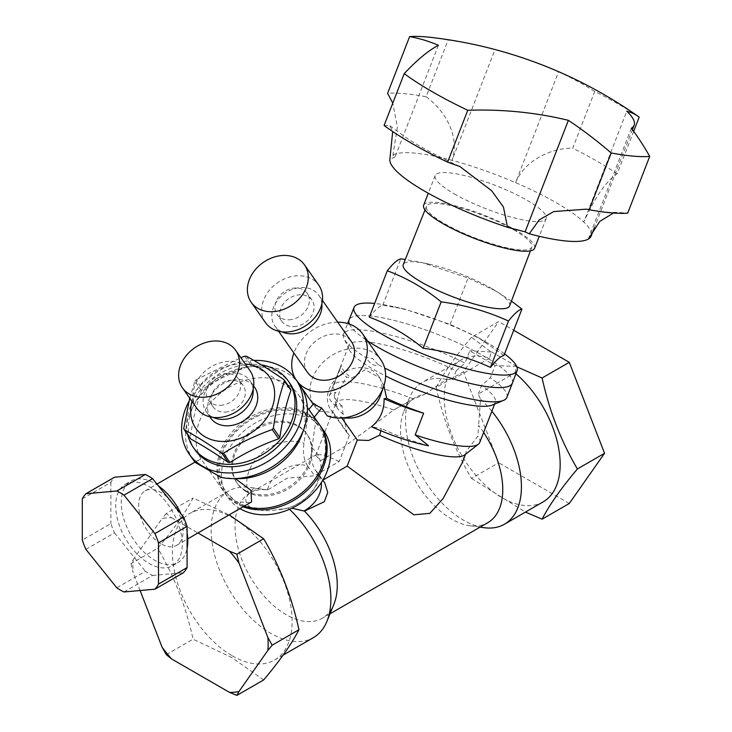<?xml version="1.0" encoding="UTF-8"?>
<svg xmlns="http://www.w3.org/2000/svg" width="732" height="732" viewBox="0 0 732 732"><rect width="100%" height="100%" fill="white"/><g stroke="black" fill="none" stroke-linecap="round" stroke-linejoin="round"><path stroke-width="0.55" stroke-dasharray="3.66 2.75" d="M613.471 213.03L616.481 212.307L627.699 213.14M631.341 128.246L588.345 239.062M633.665 131.357L617.177 173.859C606.096 181.197 594.97 197.256 583.788 222.034L626.784 111.218M639.182 117.138A145.961 30.845 -158.8 0 0 594.723 91.473L572.717 148.193A145.961 30.845 -158.8 0 1 617.177 173.859M594.723 91.473A442.247 359.229 128.7 0 0 558.571 71.837L515.575 182.652C525.448 159.402 551.946 147.937 572.717 148.193M426.125 96.761C444.827 110.358 460.291 136.308 452.028 160.354L495.024 49.538A442.247 415.081 -104.8 0 0 448.13 40.04L426.125 96.761A145.961 30.845 -158.8 0 0 387.612 93.321M430.91 37.378A145.961 30.845 -158.8 0 1 448.13 40.04M438.404 45.293L395.124 156.822L392.947 155.083L397.394 127.075L392.782 103.13M384.108 125.474L389.909 125.822L392.691 131.55M395.124 156.822L389.854 159.356M454.206 193.815A59.512 12.572 21.2 0 0 540.774 221.375A59.512 12.572 21.2 0 0 546.127 218.594A59.512 12.572 21.2 0 0 495.198 185.342A59.512 12.572 21.2 0 0 435.174 175.543A59.512 12.572 21.2 0 0 454.206 193.815M392.947 155.083A107.787 22.774 -158.8 0 1 452.028 160.354A107.787 22.774 21.2 0 1 515.575 182.652A107.787 22.774 -158.8 0 1 583.788 222.034A107.787 22.774 21.2 0 1 591.145 236.061M495.024 49.538A107.787 22.774 -158.8 0 1 558.571 71.837M423.654 205.216A59.512 12.572 -158.8 0 1 483.687 215.016A59.512 12.572 -158.8 0 1 534.616 248.267M513.736 229.83A56.492 11.941 -158.8 0 1 531.816 247.16A56.492 11.941 -158.8 0 1 474.821 237.873A56.492 11.941 -158.8 0 1 426.472 206.287A56.492 11.941 -158.8 0 1 459.211 207.586A56.492 11.941 -158.8 0 1 513.736 229.83M504.558 353.867A87.447 18.474 21.2 0 0 489.104 343.848A87.447 18.474 21.2 0 0 392.791 306.479A87.447 18.474 21.2 0 0 374.628 303.451M503.936 355.459L477.978 337.425L450.089 324.377L404.412 309.041L382.772 305.217C379.56 305.912 375.077 309.892 369.312 317.157M512.354 383.202A87.566 18.501 21.2 0 0 437.397 334.314A87.566 18.501 21.2 0 0 349.091 319.857M349.429 324.093A87.566 18.501 21.2 0 0 367.537 340.902M450.089 324.377L468.087 277.995L422.41 262.66L405.281 259.503M511.448 301.081L495.976 291.052L468.087 277.995M382.772 305.217L400.77 258.844M509.628 305.885A57.059 12.06 21.2 0 0 491.373 288.39A57.059 12.06 21.2 0 0 428.522 264.005A57.059 12.06 21.2 0 0 403.25 264.609M491.373 288.39A57.059 12.06 21.2 0 0 491.364 288.39L495.976 291.052M512.482 382.863A87.575 18.51 21.2 0 0 437.397 334.314A87.575 18.51 21.2 0 0 349.228 319.518M349.411 324.084A87.575 18.51 21.2 0 0 367.546 340.911M378.16 364.646L372.542 358.46L365.533 357.353C370.612 364.362 374.821 366.787 378.16 364.646A87.575 18.51 21.2 0 0 384.657 368.031M506.846 397.449A87.575 18.51 21.2 0 0 490.394 377.785L495.152 365.506L469.752 350.838L464.985 363.118A87.575 18.51 21.2 0 0 343.546 334.085A87.575 18.51 21.2 0 0 344.031 338.568A87.575 18.51 21.2 0 0 365.533 357.353M321.879 303.753A26.8 21.137 -35.1 0 0 318.823 295.28A26.8 21.137 -35.1 0 0 284.739 293.395A26.8 21.137 -35.1 0 0 274.967 326.097A26.8 21.137 -35.1 0 0 281.912 331.852M307.605 372.524A26.8 21.137 144.9 0 1 313.735 342.777A26.8 21.137 144.9 0 1 345.943 336.693A26.8 21.137 144.9 0 1 351.452 341.698M289.186 319.811A18.41 14.521 -35.1 0 0 306.168 310.057A18.41 14.521 -35.1 0 0 307.202 293.322A18.41 14.521 -35.1 0 0 283.778 292.031A18.41 14.521 -35.1 0 0 277.071 314.504A18.41 14.521 -35.1 0 0 289.186 319.811M265.496 322.638A32.565 25.684 144.9 0 1 283.311 279.423A32.565 25.684 144.9 0 1 318.768 285.187M293.944 326.582A18.41 14.521 -35.1 0 0 310.935 316.837A18.41 14.521 -35.1 0 0 311.96 300.102A18.41 14.521 -35.1 0 0 288.545 298.812A18.41 14.521 -35.1 0 0 281.829 321.275A18.41 14.521 -35.1 0 0 293.944 326.582M253.126 389.287A26.8 21.137 -35.1 0 0 250.07 380.814A26.8 21.137 -35.1 0 0 215.986 378.929A26.8 21.137 -35.1 0 0 206.214 411.64A26.8 21.137 -35.1 0 0 213.149 417.386M210.734 418.073A26.8 21.137 144.9 0 1 216.864 388.326A26.8 21.137 144.9 0 1 249.081 382.241A26.8 21.137 144.9 0 1 254.59 387.246M220.424 405.345A18.41 14.521 -35.1 0 0 237.415 395.591A18.41 14.521 -35.1 0 0 238.44 378.856A18.41 14.521 -35.1 0 0 215.025 377.566A18.41 14.521 -35.1 0 0 208.309 400.038A18.41 14.521 -35.1 0 0 220.424 405.345M196.734 408.172A32.565 25.684 144.9 0 1 214.558 364.957A32.565 25.684 144.9 0 1 250.015 370.721M225.191 412.116A18.41 14.521 -35.1 0 0 242.173 402.371A18.41 14.521 -35.1 0 0 243.207 385.636A18.41 14.521 -35.1 0 0 219.783 384.346A18.41 14.521 -35.1 0 0 213.076 406.809A18.41 14.521 -35.1 0 0 225.191 412.116M246.236 491.639A42.666 33.654 -35.1 0 0 297.512 481.958A42.666 33.654 -35.1 0 0 307.266 434.607A42.666 33.654 -35.1 0 0 253.007 431.606A42.666 33.654 -35.1 0 0 237.452 483.678A42.666 33.654 -35.1 0 0 246.236 491.639M245.44 490.513A42.666 33.654 -35.1 0 0 296.716 480.833A42.666 33.654 -35.1 0 0 306.47 433.472A42.666 33.654 -35.1 0 0 252.22 430.48A42.666 33.654 -35.1 0 0 236.665 482.544A42.666 33.654 -35.1 0 0 245.44 490.513M243.225 506.864A58.386 46.052 144.9 0 1 224.751 492.938A58.386 46.052 144.9 0 1 238.11 428.128A58.386 46.052 144.9 0 1 308.273 414.888A58.386 46.052 144.9 0 1 319.802 425.118M310.533 484.584A56.712 44.725 -35.1 0 0 307.092 415.941A56.712 44.725 -35.1 0 0 232.264 435.988A56.712 44.725 -35.1 0 0 237.635 502.344A56.712 44.725 -35.1 0 0 283.375 503.671M337.736 322.172A40.425 31.879 -35.1 0 0 293.88 352.998M295.28 378.508A40.425 31.879 -35.1 0 0 296.46 380.356A40.425 31.879 -35.1 0 0 297.86 382.168M313.744 403.387L319.308 411.293A40.425 31.879 144.9 0 1 314.723 406.333A40.425 31.879 144.9 0 1 329.455 357.006A40.425 31.879 144.9 0 1 380.86 359.842M130.991 563.677L133.096 572.488A95.654 55.229 60 0 1 133.096 559.779L130.991 563.677L157.773 548.213C174.079 528.852 185.846 512.116 193.065 497.998L229.244 514.935M543.19 501.85A81.966 47.324 -120 0 1 461.224 454.526A81.966 47.324 -120 0 1 461.224 359.879A81.966 47.324 -120 0 1 489.507 358.232L491.135 352L471.509 337.242L498.675 321.558L513.718 330.251M471.509 337.242C455.203 356.603 443.436 373.338 436.217 387.457L463.374 371.774L498.675 321.558M436.217 387.457C443.436 420.406 455.203 450.729 471.509 478.426L498.675 462.743L463.374 371.774M569.267 503.497L498.675 462.743M471.509 478.426L525.457 512.089M491.135 352L469.752 350.838M516.664 366.375L491.447 351.817M339.218 461.517L324.358 454.975L316.563 454.554L315.712 455.496L320.973 460.455L342.759 447.783L393.798 409.966A69.613 14.713 21.2 0 0 336.061 403.058A69.613 14.713 21.2 0 0 335.906 404.961A69.613 14.713 21.2 0 0 343.116 414.166L346.922 432.63L349.338 435.439L339.218 461.517L314.568 475.754L287.191 478.197L267.775 489.909L253.839 488.217L248.917 493.908C244.433 498.309 244.854 502.756 250.161 507.249C258.469 510.652 267.253 511.512 276.513 509.838L288.188 508.045L291.931 508.191M464.692 454.929A69.613 14.713 21.2 0 0 465.863 453.419A69.613 14.713 21.2 0 0 466.046 451.681L462.295 462.597M319.308 411.293L333.152 412.409A29.189 23.021 144.9 0 1 330.782 409.664A29.189 23.021 144.9 0 1 341.423 374.034A29.189 23.021 144.9 0 1 378.545 376.083A29.189 23.021 144.9 0 1 380.521 395.545M348.423 418.1A29.189 23.021 144.9 0 1 341.094 416.993L341.835 418.045M327.25 415.877L341.094 416.993M333.152 412.409L349.338 435.439M380.878 430.782L381.317 428.613L371.517 426.738M383.916 385.801L379.798 377.858L365.112 369.715L351.689 378.179A78.599 16.607 -158.8 0 1 341.377 365.735A67.371 14.237 -158.8 0 0 340.517 366.97A67.371 14.237 -158.8 0 0 346.684 377.145L351.689 378.179M343.116 414.166L341.972 405.894L336.253 406.379C337.571 395.17 341.048 385.425 346.684 377.145M316.563 454.554L249.987 492.993A72.312 41.751 -120 0 1 267.775 489.909L267.5 489.873A29.189 23.021 144.9 0 1 307.669 465.936L314.568 475.754M307.669 465.936C303.899 460.346 302.673 452.797 303.981 443.299L307.632 417.771L305.088 414.156A58.386 46.052 144.9 0 1 309.224 416.243A58.386 46.052 144.9 0 1 313.031 418.741L315.574 422.355L311.923 447.883C310.615 457.381 311.841 464.921 315.611 470.52L324.825 483.001M315.574 422.355A58.386 46.052 144.9 0 1 323.782 430.755M240.059 508.694A58.386 46.052 144.9 0 1 228.247 497.906A58.386 46.052 144.9 0 1 239.602 435.046A58.386 46.052 144.9 0 1 307.632 417.771M393.798 409.966L413.58 399.004L424.706 394.328A72.312 41.751 -120 0 0 415.483 397.439A72.312 41.751 -120 0 0 403.872 411.421A72.312 41.751 -120 0 0 415.483 480.933A72.312 41.751 -120 0 0 469.88 525.75A72.312 41.751 -120 0 0 487.796 522.685M483.623 432.466A72.312 41.751 -120 0 0 478.572 425.429L477.868 436.126L466.046 451.681M249.987 492.993A72.312 41.751 -120 0 0 249.987 576.487A72.312 41.751 -120 0 0 322.29 618.238A72.312 41.751 -120 0 0 333.902 604.257M253.839 488.217A84.656 48.879 -120 0 0 249.649 487.439A84.656 48.879 -120 0 0 228.686 491.026A84.656 48.879 -120 0 0 215.702 558.873A84.656 48.879 -120 0 0 271.014 633.473A84.656 48.879 -120 0 0 313.342 637.663M289.515 509.289A84.656 48.879 -120 0 0 288.188 508.045M232.273 655.845A84.656 48.879 -120 0 0 274.601 660.035A84.656 48.879 -120 0 0 274.601 562.277A84.656 48.879 -120 0 0 189.936 513.397A84.656 48.879 -120 0 0 176.961 581.235A84.656 48.879 -120 0 0 232.273 655.845M341.972 405.894A74.188 15.674 -158.8 0 1 334.433 396.213A74.188 15.674 -158.8 0 1 336.07 392.398L332.959 387.42L341.377 365.735M413.58 399.004A78.599 16.607 21.2 0 0 333.188 385.627A78.599 16.607 21.2 0 0 332.959 387.42M336.253 406.379A67.371 14.237 -158.8 0 1 329.4 395.609A67.371 14.237 -158.8 0 1 336.07 392.398M428.559 445.797A74.188 15.674 -158.8 0 1 381.317 428.613M479.734 442.485A78.599 16.607 21.2 0 0 477.868 436.126M515.923 373.759A81.966 47.324 -120 0 0 514.916 372.899L478.243 394.072L480.531 399.132L478.572 425.429M478.243 394.072L481.583 385.471L490.394 377.785M424.706 394.328L446.401 379.423L452.834 379.405L456.173 370.804A78.599 16.607 21.2 0 0 348.743 345.522A78.599 16.607 21.2 0 0 349.182 349.539A78.599 16.607 21.2 0 0 385.59 375.964M492.261 405.052A78.599 16.607 21.2 0 0 495.299 402.38A78.599 16.607 21.2 0 0 481.583 385.471M514.916 372.899L516.545 366.668M446.401 379.423A81.966 47.324 -120 0 0 422.483 382.25A81.966 47.324 -120 0 0 409.325 398.098A81.966 47.324 -120 0 0 422.483 476.898A81.966 47.324 -120 0 0 484.145 527.699M491.849 411.274A81.966 47.324 -120 0 0 480.531 399.132M489.507 358.232L452.834 379.405M456.173 370.804L464.985 363.118M263.657 679.937L231.806 657.574L193.065 639.182C185.846 606.242 174.079 575.919 157.773 548.213M140.096 590.523L133.096 572.488M166.292 654.646L193.065 639.182M133.096 559.779L162.037 518.604A95.654 55.229 60 0 1 171.572 517.753L166.292 513.461L193.065 497.998M166.292 513.461L162.037 518.604M171.572 517.753L197.969 532.988M516.71 366.476L495.152 365.506M305.088 414.156L308.84 409.499M314.257 417.213L313.031 418.741M160.894 543.766A31.439 18.154 60 0 1 140.361 516.06A31.439 18.154 60 0 1 145.174 490.87A31.439 18.154 60 0 1 160.894 492.426A31.439 18.154 60 0 1 181.435 520.132A31.439 18.154 60 0 1 176.613 545.322A31.439 18.154 60 0 1 160.894 543.766M158.359 485.828A47.058 27.166 -120 0 0 154.525 483.349A47.058 27.166 -120 0 0 130.991 481.025A47.058 27.166 -120 0 0 123.781 518.732A47.058 27.166 -120 0 0 154.525 560.2A47.058 27.166 -120 0 0 178.05 562.524A47.058 27.166 -120 0 0 187.09 548.433M187.09 532.722A47.058 27.166 -120 0 0 181.225 514.267M250.371 502.738L235.86 501.649L220.579 487.009L200.971 458.808A58.386 46.052 144.9 0 1 225.959 389.268A58.386 46.052 144.9 0 1 298.372 394.612A58.386 46.052 144.9 0 1 302.316 433.527M238.12 478.646A58.386 46.052 144.9 0 1 235.146 478.545L235.292 478.618M319.335 424.432A58.386 46.052 -35.1 0 0 245.092 420.333A58.386 46.052 -35.1 0 0 223.8 491.584A58.386 46.052 -35.1 0 0 235.814 502.491A58.386 46.052 -35.1 0 0 244.342 506.215M193.202 459.769A65.121 51.359 144.9 0 1 208.098 387.475A65.121 51.359 144.9 0 1 286.358 372.707A65.121 51.359 144.9 0 1 299.754 384.867M221.174 477.401L235.146 478.545M200.971 458.808L195.252 462.441M188.883 401.52A65.121 51.359 144.9 0 1 253.885 360.418M195.115 449.988A57.938 45.695 144.9 0 1 208.364 385.673A57.938 45.695 144.9 0 1 277.986 372.533A57.938 45.695 144.9 0 1 289.909 383.348M148.98 486.551A47.058 27.166 60 0 1 179.724 528.019A47.058 27.166 60 0 1 172.514 565.726A47.058 27.166 60 0 1 125.456 538.56A47.058 27.166 60 0 1 125.456 484.218A47.058 27.166 60 0 1 148.98 486.551M82.295 498.867L110.871 482.37A59.512 34.358 60 0 1 114.476 477.237M124.001 591.968L152.585 575.462A59.512 34.358 60 0 1 145.375 571.299L116.8 587.805M85.891 549.357L114.476 532.859A59.512 34.358 60 0 1 110.871 523.572L82.295 540.07M152.585 575.462L183.485 572.698M114.476 532.859L145.375 571.299M110.871 482.37L110.871 523.572M187.676 434.607A57.938 45.695 144.9 0 1 206.415 383.55A57.938 45.695 144.9 0 1 261.461 364.92M246.364 356.2L252.86 365.442C264.188 371.554 276.714 379.386 290.448 388.921M244.708 356.2L251.204 365.442A56.144 44.277 144.9 0 1 252.86 365.442M183.759 428.394L190.256 437.635C192.754 420.205 196.46 404.485 201.364 390.476A56.144 44.277 144.9 0 1 202.508 389.122C217.486 379.542 233.718 371.655 251.204 365.442M190.759 438.99A56.144 44.277 144.9 0 1 190.256 437.635M189.725 398.199L194.868 381.244L201.364 390.476M194.868 381.244A56.144 44.277 144.9 0 1 196.011 379.881L202.508 389.122M191.994 401.429A44.908 35.42 144.9 0 1 245.275 363.978M196.011 379.881L240.819 357.637M315.611 470.52A29.189 23.021 144.9 0 1 317.981 473.265A29.189 23.021 144.9 0 1 321.321 482.617M248.917 493.908A39.702 31.311 144.9 0 1 260.793 454.014A39.702 31.311 144.9 0 1 303.981 443.299M311.923 447.883A39.702 31.311 144.9 0 1 315.968 485.874A39.702 31.311 144.9 0 1 276.513 509.838M632.421 129.674L594.375 227.716M389.909 125.822L407.623 138.741C421.541 147.626 438.98 156.895 459.943 166.557M616.481 212.307L613.819 212.417C608.347 212.545 599.261 211.457 586.561 209.142M435.174 175.543L428.302 193.248M546.127 218.594L539.255 236.299M404.412 309.041L392.791 306.479M477.978 337.425L489.104 343.848M426.472 206.287L425.018 209.956M531.816 247.16L530.416 250.856M428.522 264.005L422.41 262.66M343.546 334.085L347.645 323.517M322.446 300.431L318.823 295.28M278.59 331.257L274.967 326.097M311.96 300.102L307.202 293.322M281.829 321.275L277.071 314.504M253.684 385.965L250.07 380.814M209.837 416.792L206.214 411.64M243.207 385.636L238.44 378.856M213.076 406.809L208.309 400.038M307.266 434.607L306.47 433.472M237.452 483.678L236.665 482.544M296.46 380.356L301.346 387.31M313.159 404.119L314.723 406.333M315.712 455.496L336.061 403.058M465.525 454.279L465.863 453.419M330.782 409.664L346.922 432.63M378.545 376.083L379.798 377.858M283.494 508.822C289.415 507.953 295.499 505.419 301.749 501.219L307.632 496.378C313.214 490.614 316.599 485.353 317.78 480.595C318.576 475.48 318.649 473.037 317.981 473.265L322.83 480.174M224.751 492.938L228.247 497.906M415.483 397.439L393.706 410.012M330.013 613.782L322.29 618.238M267.583 489.882L249.649 487.439M228.686 491.026L189.936 513.397M283.147 655.094L274.601 660.035M335.906 404.961L334.433 396.213M329.4 395.609L340.517 366.97M494.64 404.073L495.299 402.38M333.188 385.627L348.743 345.522M469.88 525.75L480.073 527.141M403.872 411.421L409.325 398.098M461.224 359.879L422.483 382.25M349.182 349.539L344.031 338.568M220.579 487.009L223.8 491.584M298.372 394.612L307.33 407.349M176.613 545.322L187.749 538.889M145.174 490.87L156.95 484.072M194.977 462.112L198.454 460.108M172.514 565.726L178.05 562.524M125.456 484.218L130.991 481.025"/><path stroke-width="1.1" d="M447.627 162.147A157.197 33.215 -158.8 0 1 384.108 125.474L404.238 73.603A157.197 33.215 -158.8 0 0 467.748 110.276L447.627 162.147L459.943 166.557L491.657 190.723L503.46 207.074L507.523 227.286L525.1 231.861L529.273 233.782L539.2 219.911L553.667 211.575L586.561 209.142L589.196 209.7L611.202 152.979A442.247 415.081 75.2 0 0 568.371 120.332L525.1 231.861M467.748 110.276A436.83 374.171 -47.8 0 1 568.371 120.332M611.202 152.979A145.961 30.845 -158.8 0 0 649.705 156.419L627.699 213.14A145.961 30.845 -158.8 0 1 589.196 209.7M594.375 227.716L591.145 236.061A107.787 22.774 21.2 0 1 588.345 239.062L599.755 221.412L613.471 213.03M649.705 156.419A442.247 240.425 -76.8 0 0 631.341 128.246A107.787 22.774 -158.8 0 0 634.141 125.245L632.421 129.674M634.141 125.245A107.787 22.774 -158.8 0 0 626.784 111.218A442.247 120.643 -65.3 0 1 638.13 116.37A442.247 120.643 -65.3 0 1 639.182 117.138L633.665 131.357M638.13 116.37A449.128 449.128 0 0 0 430.91 37.378A145.961 30.845 -158.8 0 0 426.454 36.92A145.961 30.845 -158.8 0 0 409.627 36.6L387.612 93.321L392.782 103.13M409.627 36.6A442.247 240.425 103.2 0 1 438.404 45.293A436.83 82.972 113.6 0 0 404.238 73.603M392.691 131.55L389.854 159.356A107.787 22.774 -158.8 0 0 507.523 227.286M588.345 239.062A107.787 22.774 -158.8 0 1 529.273 233.782M539.255 236.299L534.616 248.267A59.512 12.572 -158.8 0 1 529.263 251.039A59.512 12.572 -158.8 0 1 464.518 234.332A59.512 12.572 -158.8 0 1 423.654 205.216L428.302 193.248M374.628 303.451A87.447 18.474 21.2 0 0 354.05 307.403A87.447 18.474 21.2 0 0 382.012 334.286A87.447 18.474 21.2 0 0 497.385 374.766A87.447 18.474 21.2 0 0 517.094 370.667A87.447 18.474 21.2 0 0 504.558 353.867M405.281 259.503L400.77 258.844C397.558 259.531 393.066 263.511 387.31 270.776L369.312 317.157C388.536 324.23 406.489 334.597 423.16 348.249C446.877 351.342 469.313 357.728 490.477 367.4C496.241 360.135 500.725 356.155 503.936 355.459L521.934 309.087L511.448 301.081M367.537 340.902A87.566 18.501 21.2 0 0 377.09 346.776A87.566 18.501 21.2 0 0 461.736 381.299A87.566 18.501 21.2 0 0 512.354 383.202L517.094 370.667M354.05 307.403L349.091 319.857A87.566 18.501 21.2 0 0 349.429 324.093M490.477 367.4L508.475 321.028C514.23 313.753 518.723 309.782 521.934 309.087M423.16 348.249L441.158 301.868C464.866 304.97 487.311 311.356 508.475 321.028M387.31 270.776C406.589 277.895 424.542 288.252 441.158 301.868M425.018 209.956L403.25 264.609A57.059 12.06 21.2 0 0 435.705 289.515A57.059 12.06 21.2 0 0 496.772 308.565A57.059 12.06 21.2 0 0 509.628 305.885L530.416 250.856M367.546 340.911A87.575 18.51 21.2 0 0 377.072 346.776A87.575 18.51 21.2 0 0 461.672 381.281A87.575 18.51 21.2 0 0 512.354 383.248A87.575 18.51 21.2 0 0 512.482 382.863M349.228 319.518A87.575 18.51 21.2 0 0 349.054 319.884A87.575 18.51 21.2 0 0 349.411 324.084M384.657 368.031A87.575 18.51 21.2 0 0 503.47 400.422A87.575 18.51 21.2 0 0 506.846 397.449L512.354 383.248M281.912 331.852A26.8 21.137 -35.1 0 0 292.608 333.819A26.8 21.137 -35.1 0 0 321.879 303.753M322.446 300.431L351.452 341.698A26.8 21.137 144.9 0 1 349.96 366.055A26.8 21.137 144.9 0 1 325.237 380.247A26.8 21.137 144.9 0 1 307.605 372.524L278.59 331.257M304.485 264.856L318.768 285.187A32.565 25.684 144.9 0 1 306.9 324.917A32.565 25.684 144.9 0 1 265.496 322.638L251.204 302.307A32.565 25.684 144.9 0 1 269.019 259.091A32.565 25.684 144.9 0 1 304.485 264.856A32.565 25.684 144.9 0 1 292.608 304.585A32.565 25.684 144.9 0 1 251.204 302.307M213.149 417.386A26.8 21.137 -35.1 0 0 223.846 419.363A26.8 21.137 -35.1 0 0 253.126 389.287M253.684 385.965L254.59 387.246A26.8 21.137 144.9 0 1 253.089 411.613A26.8 21.137 144.9 0 1 228.375 425.795A26.8 21.137 144.9 0 1 210.734 418.073L209.837 416.792M235.722 350.39L250.015 370.721A32.565 25.684 144.9 0 1 238.147 410.46A32.565 25.684 144.9 0 1 196.734 408.172L182.442 387.841A32.565 25.684 144.9 0 1 200.266 344.626A32.565 25.684 144.9 0 1 235.722 350.39A32.565 25.684 144.9 0 1 223.855 390.129A32.565 25.684 144.9 0 1 182.442 387.841M319.802 425.118A58.386 46.052 144.9 0 1 320.287 425.786A58.386 46.052 144.9 0 1 309.965 487.594A58.386 46.052 144.9 0 1 243.225 506.864M283.375 503.671A56.712 44.725 -35.1 0 0 310.533 484.584M297.86 382.168A40.425 31.879 -35.1 0 0 304.777 387.905A40.425 31.879 -35.1 0 0 308.986 389.9A40.425 31.879 -35.1 0 0 355.34 376.77A40.425 31.879 -35.1 0 0 362.596 333.865A40.425 31.879 -35.1 0 0 337.736 322.172M293.88 352.998A40.425 31.879 -35.1 0 0 295.28 378.508M308.84 409.499L313.744 403.387A40.425 31.879 144.9 0 0 321.687 407.971L327.25 415.877A40.425 31.879 144.9 0 0 339.145 418.027A40.425 31.879 144.9 0 0 383.586 386.789A40.425 31.879 144.9 0 0 380.86 359.842L362.596 333.865M236.884 554.216L229.455 551.169A95.654 55.229 60 0 1 238.98 563.027L236.884 554.216L263.657 538.752C279.963 566.458 291.729 596.781 298.958 629.721C291.729 643.84 279.963 660.584 263.657 679.937L236.884 695.4L238.98 691.502A95.654 55.229 60 0 1 229.455 692.353L236.884 695.4M272.176 645.185L267.921 637.618A95.654 55.229 60 0 1 267.921 650.327L272.176 645.185L298.958 629.721M166.292 654.646L171.572 658.937A95.654 55.229 60 0 1 162.037 647.079L166.292 654.646M525.457 512.089L542.101 519.18L569.267 503.497L604.559 453.291L577.402 468.965C561.096 441.268 549.329 410.945 542.101 377.996L516.856 366.823M542.101 377.996L569.267 362.322L604.559 453.291M513.718 330.251L569.267 362.322M542.101 519.18C549.329 505.062 561.096 488.326 577.402 468.965M465.525 454.279L462.295 462.597L443.199 498.41L429.84 513.333L413.882 514.816L347.16 466.101L357.28 440.024L368.654 440.481L379.615 435.229A69.613 14.713 21.2 0 0 464.692 454.929L478.408 444.196A78.599 16.607 21.2 0 0 479.734 442.485L494.64 404.073M383.586 386.789L380.521 395.545A29.189 23.021 144.9 0 1 348.423 418.1L339.145 418.027M341.835 418.045L357.28 440.024M379.615 435.229L380.878 430.782M415.2 434.909L423.618 413.214A78.599 16.607 -158.8 0 1 386.706 398.391L384.09 398.739C384.337 410.35 380.146 419.674 371.517 426.738A67.371 14.237 -158.8 0 0 428.559 445.797L415.2 434.909A78.599 16.607 21.2 0 0 478.408 444.196M386.706 398.391L383.916 385.801M291.931 508.191L304.503 511.119L324.349 501.685L327.735 492.416L324.825 483.001L322.83 480.174M320.287 425.786L323.782 430.755A58.386 46.052 144.9 0 1 310.322 495.665A58.386 46.052 144.9 0 1 240.059 508.694M330.013 613.782L487.796 522.685A72.312 41.751 -120 0 0 483.623 432.466M347.16 466.101L322.849 480.146M283.147 655.094L313.342 637.663A84.656 48.879 -120 0 0 326.939 621.303L333.902 604.257A72.312 41.751 -120 0 0 304.503 511.119M326.939 621.303A84.656 48.879 -120 0 0 289.515 509.289M423.618 413.214A67.371 14.237 -158.8 0 1 384.09 398.739M385.59 375.964A78.599 16.607 21.2 0 0 492.261 405.052L503.47 400.422M480.073 527.141L484.145 527.699A81.966 47.324 -120 0 0 504.449 524.222L543.19 501.85A81.966 47.324 -120 0 0 558.022 445.029A81.966 47.324 -120 0 0 515.923 373.759M504.449 524.222A81.966 47.324 -120 0 0 491.849 411.274M229.244 514.935L263.657 538.752M162.037 647.079L140.096 590.523M197.969 532.988L229.455 551.169M229.455 692.353L171.572 658.937M238.98 563.027L267.921 637.618M267.921 650.327L238.98 691.502M321.687 407.971L314.257 417.213M187.09 548.433A47.058 27.166 -120 0 0 187.09 532.722M181.225 514.267A47.058 27.166 -120 0 0 158.359 485.828M253.885 360.418A65.121 51.359 144.9 0 1 282.387 367.061A65.121 51.359 144.9 0 1 295.783 379.222L299.754 384.867A65.121 51.359 144.9 0 1 304.155 428.275L302.316 433.527A58.386 46.052 144.9 0 1 238.12 478.646L232.556 478.6A65.121 51.359 144.9 0 1 221.174 477.401L195.252 462.441A65.121 51.359 144.9 0 1 193.202 459.769L189.231 454.115A65.121 51.359 144.9 0 1 188.883 401.52M235.292 478.618L250.966 490.321L251.561 501.896L187.749 538.889M244.342 506.215A58.386 46.052 -35.1 0 0 256.108 508.365A58.386 46.052 -35.1 0 0 314.184 480.137A58.386 46.052 -35.1 0 0 319.335 424.432L307.33 407.349M304.155 428.275A65.121 51.359 144.9 0 1 232.556 478.6M295.783 379.222A65.121 51.359 144.9 0 1 272.048 458.69A65.121 51.359 144.9 0 1 189.231 454.115M261.461 364.92A57.938 45.695 144.9 0 1 288.234 380.969L289.909 383.348A57.938 45.695 144.9 0 1 294.218 391.529A57.938 45.695 144.9 0 1 263.868 457.216A57.938 45.695 144.9 0 1 195.115 449.988L193.44 447.6A57.938 45.695 144.9 0 1 187.676 434.607M154.91 589.205L183.485 572.698A59.512 34.358 60 0 0 187.09 567.574L158.505 584.081A59.512 34.358 60 0 1 154.91 589.205L124.001 591.968A59.512 34.358 60 0 1 116.8 587.805L85.891 549.357A59.512 34.358 60 0 1 82.295 540.07L82.295 498.867A59.512 34.358 60 0 1 85.891 493.743L114.476 477.237L145.375 474.482A59.512 34.358 60 0 1 152.585 478.646L124.001 495.143A59.512 34.358 60 0 0 116.8 490.98L145.375 474.482M154.91 533.582L183.485 517.085A59.512 34.358 60 0 1 187.09 526.372L158.505 542.87A59.512 34.358 60 0 0 154.91 533.582L124.001 495.143M116.8 490.98L85.891 493.743M158.505 584.081L158.505 542.87M183.485 517.085L152.585 478.646M187.09 567.574L187.09 526.372M288.234 380.969A57.938 45.695 144.9 0 1 292.544 389.15A57.938 45.695 144.9 0 1 262.202 454.837A57.938 45.695 144.9 0 1 193.44 447.6M240.819 357.637L244.708 356.2A56.144 44.277 144.9 0 1 246.364 356.2C257.691 362.322 270.218 370.145 283.952 379.679L290.448 388.921A56.144 44.277 144.9 0 1 290.705 389.598A56.144 44.277 144.9 0 1 290.952 390.284C286.047 404.293 282.351 420.003 279.844 437.434A56.144 44.277 144.9 0 1 278.7 438.797C261.214 445.001 244.982 452.898 230.004 462.468A56.144 44.277 144.9 0 1 228.347 462.478C214.613 452.934 202.087 445.111 190.759 438.99L184.263 429.757A56.144 44.277 144.9 0 1 183.759 428.394L189.725 398.199M283.952 379.679A56.144 44.277 144.9 0 1 284.217 380.356A56.144 44.277 144.9 0 1 284.464 381.043L290.952 390.284M284.464 381.043C279.56 395.051 275.854 410.771 273.356 428.193L279.844 437.434M273.356 428.193A56.144 44.277 144.9 0 1 272.203 429.556L278.7 438.797M272.203 429.556C254.727 435.76 238.495 443.656 223.507 453.227L230.004 462.468M223.507 453.227A56.144 44.277 144.9 0 1 221.851 453.236L228.347 462.478M245.275 363.978A44.908 35.42 144.9 0 1 272.743 383.175A44.908 35.42 144.9 0 1 233.728 440.298A44.908 35.42 144.9 0 1 191.994 401.429M221.851 453.236C208.117 443.702 195.59 435.869 184.263 429.757M321.321 482.617A29.189 23.021 144.9 0 1 304.027 510.963M347.645 323.517L349.054 319.884M301.346 387.31L313.159 404.119M156.95 484.072L194.977 462.112"/></g></svg>
